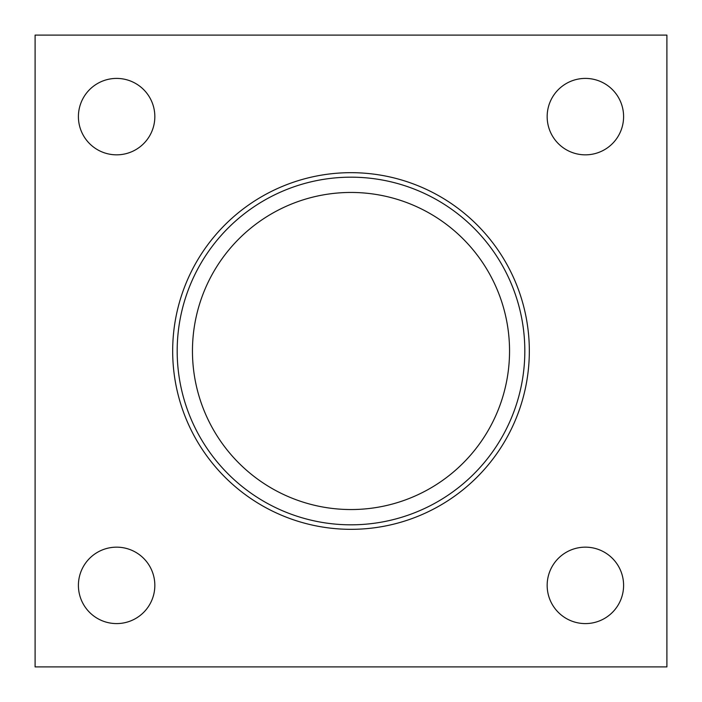 <?xml version="1.0" encoding="UTF-8"?>
<svg xmlns="http://www.w3.org/2000/svg" width="702" height="702" viewBox="0 0 702 702"><rect width="100%" height="100%" fill="white"/><g stroke="black" fill="none" stroke-linecap="round" stroke-linejoin="round"><path stroke-width="1.05" d="M529.334 351A178.334 178.334 0 0 1 261.837 505.44A178.334 178.334 0 0 1 261.837 196.56A178.334 178.334 0 0 1 529.334 351M666.9 35.1L666.9 666.9L35.1 666.9L35.1 35.1L666.9 35.1M623.595 116.62A38.215 38.215 0 0 1 566.268 149.719A38.215 38.215 0 0 1 566.268 83.529A38.215 38.215 0 0 1 623.595 116.62M154.835 116.62A38.215 38.215 0 0 1 97.517 149.719A38.215 38.215 0 0 1 97.517 83.529A38.215 38.215 0 0 1 154.835 116.62M154.835 585.38A38.215 38.215 0 0 1 97.517 618.471A38.215 38.215 0 0 1 97.517 552.281A38.215 38.215 0 0 1 154.835 585.38M623.595 585.38A38.215 38.215 0 0 1 566.268 618.471A38.215 38.215 0 0 1 566.268 552.281A38.215 38.215 0 0 1 623.595 585.38M524.824 351A173.824 173.824 0 0 0 264.092 200.465A173.824 173.824 0 0 0 264.092 501.535A173.824 173.824 0 0 0 524.824 351M509.547 351A158.547 158.547 0 0 1 271.727 488.302A158.547 158.547 0 0 1 271.727 213.698A158.547 158.547 0 0 1 509.547 351"/></g></svg>
